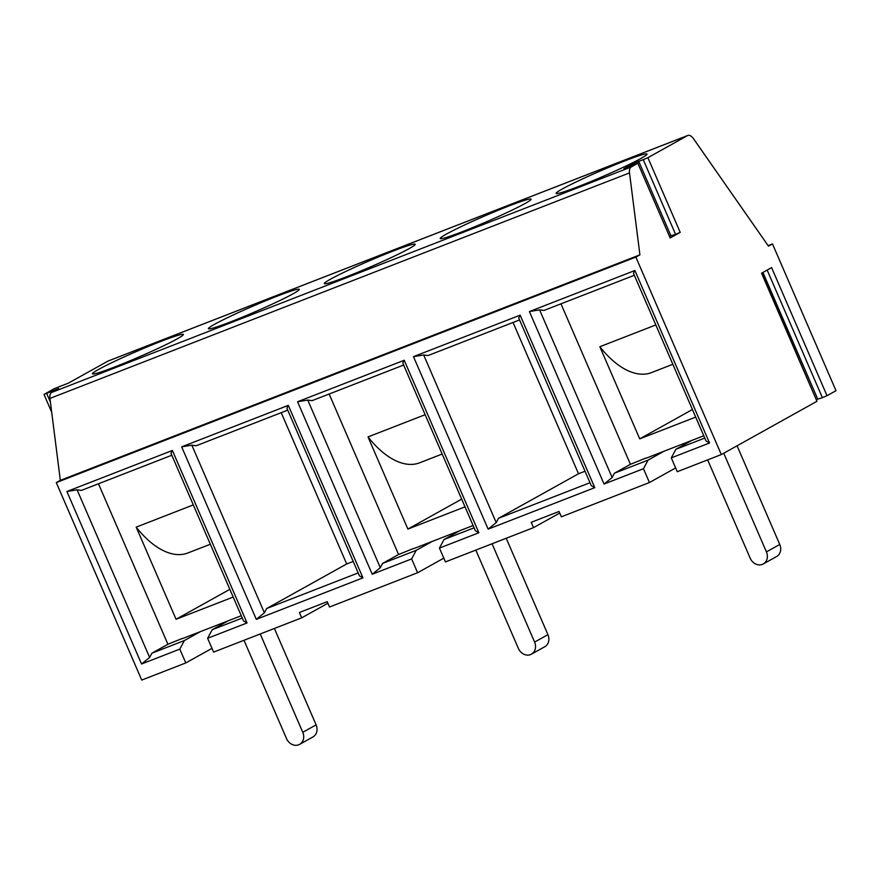 <?xml version="1.0" encoding="UTF-8"?>
<svg xmlns="http://www.w3.org/2000/svg" width="880" height="880" viewBox="0 0 880 880"><rect width="100%" height="100%" fill="white"/><g stroke="black" fill="none" stroke-linecap="round" stroke-linejoin="round"><path stroke-width="1.32" d="M171.82 455.235L81.466 490.391L77.088 489.819L149.633 657.459L151.91 653.18L184.371 640.552L200.376 631.631L183.667 638.132A20.394 17.369 -119.1 0 1 181.742 638.671L167.915 644.259L151.91 653.18M647.889 157.674L643.258 159.665L675.587 234.388L680.218 232.386L647.889 157.674L687.511 135.608L107.932 361.119L68.31 383.174L54.406 388.586L44 394.438L58.619 388.52L51.667 392.447L631.235 166.936L637.835 163.262L670.175 237.985L637.835 163.262M231.165 321.662A49.522 3.025 156.6 0 1 208.384 328.713A49.522 3.025 156.6 0 1 230.549 316.239A49.522 3.025 156.6 0 1 276.507 296.417A49.522 3.025 156.6 0 1 299.277 289.377A49.522 3.025 156.6 0 1 277.112 301.84A49.522 3.025 156.6 0 1 231.165 321.662M233.189 597.047L176.066 619.278L136.191 527.131L193.314 504.9M98.472 483.78L167.915 644.259M200.376 631.642L228.14 620.84M241.263 615.725L228.195 620.807L212.19 629.728L242.264 618.024M247.038 622.963L243.518 620.928L170.973 453.288L172.392 450.461L247.038 622.963L207.625 638.297L213.609 652.113L301.697 617.837L299.387 612.502L327.206 601.678L329.516 607.013L417.615 572.737L411.631 558.91L372.218 574.244L297.572 401.753L404.217 360.261L478.863 532.752L439.45 548.086L445.434 561.913L533.533 527.637L531.223 522.302L559.042 511.478L561.352 516.813L649.44 482.537L643.467 468.71L604.054 484.044L529.408 311.553L634.887 270.512L709.533 443.003L671.286 457.886L677.259 471.713L721.314 454.575L635.855 257.092L639.914 254.837L629.508 172.909L49.94 398.42A8.734 4.543 -111.3 0 1 51.667 392.447M184.371 640.552L179.806 649.121L185.79 662.937L141.735 680.075L56.287 482.603L60.335 480.348L49.94 398.42M107.932 361.119A8.734 4.543 -111.3 0 1 108.229 360.976A8.734 4.543 -111.3 0 1 108.548 360.877M287.738 410.135L196.229 445.742L191.84 445.17L264.385 612.81L266.673 608.531L358.182 572.924M281.215 412.676L346.687 563.959L266.673 608.531M362.945 577.852L359.436 575.828L286.891 408.188L288.299 405.361L362.945 577.852L256.311 619.355L181.665 446.853L288.299 405.361M346.687 563.959L353.21 561.429M403.645 365.035L312.136 400.642L307.758 400.07L380.303 567.71L382.58 563.42L416.196 550.341L432.201 541.431L459.965 530.64M432.201 541.442L415.503 547.932A20.394 17.369 -119.1 0 1 413.578 548.46L398.585 554.51L382.58 563.42M398.585 554.51L329.142 394.031M176.066 619.278L229.845 589.325M136.191 527.131A86.163 44.836 68.7 0 0 187.836 552.992L210.331 544.247M465.014 506.847L407.891 529.078L461.67 499.125M407.891 529.078L368.016 436.92A86.163 44.836 68.7 0 0 419.672 462.792L442.167 454.036M56.287 482.603L635.855 257.092M179.806 649.121L141.548 664.004L66.902 491.502L172.392 450.461M520.135 315.161L594.781 487.652L488.136 529.144L413.49 356.653L520.135 315.161L518.716 317.988L591.261 485.628L594.781 487.652M768.119 245.63L772.486 243.925L836 390.698L827.024 395.703L771.595 267.608L761.541 273.207L816.97 401.291L721.314 454.575M368.016 436.92L425.139 414.7M473.099 525.514L460.02 530.607L444.015 539.517L474.089 527.813M392.414 251.317A49.522 3.025 156.6 0 1 415.195 244.266A49.522 3.025 156.6 0 1 370.953 266.717A49.522 3.025 156.6 0 1 324.291 283.602A49.522 3.025 156.6 0 1 346.467 271.139A49.522 3.025 156.6 0 1 392.414 251.317M160.589 341.517A49.522 3.025 156.6 0 1 183.37 334.477A49.522 3.025 156.6 0 1 139.117 356.917A49.522 3.025 156.6 0 1 92.466 373.813A49.522 3.025 156.6 0 1 114.631 361.339A49.522 3.025 156.6 0 1 160.589 341.517M643.258 159.665L633.974 163.086L623.931 168.674L638.198 163.009M508.332 206.206A49.522 3.025 156.6 0 1 531.113 199.166A49.522 3.025 156.6 0 1 508.948 211.64A49.522 3.025 156.6 0 1 462.99 231.462A49.522 3.025 156.6 0 1 440.209 238.502A49.522 3.025 156.6 0 1 462.374 226.039A49.522 3.025 156.6 0 1 508.332 206.206M624.25 161.106A49.522 3.025 156.6 0 1 647.031 154.066A49.522 3.025 156.6 0 1 602.778 176.517A49.522 3.025 156.6 0 1 556.127 193.402A49.522 3.025 156.6 0 1 578.292 180.928A49.522 3.025 156.6 0 1 624.25 161.106M772.486 243.925L768.482 246.158L693.473 138.666A8.734 4.543 68.7 0 0 687.808 135.465A8.734 4.543 68.7 0 0 687.511 135.608M631.235 166.936A8.734 4.543 68.7 0 0 629.508 172.909M60.335 480.348L639.914 254.837M404.217 360.261L402.809 363.088L475.354 530.728L478.863 532.752M307.758 400.07L297.572 401.753M207.625 638.297L212.19 629.728M475.816 550.088L518.364 648.406A10.197 8.679 -119.1 0 0 531.443 654.159L544.775 646.734A10.197 8.679 -119.1 0 0 547.932 634.667L506.209 538.263M531.443 654.159A10.197 8.679 -119.1 0 0 534.6 642.092L492.052 543.774M559.724 513.051L533.533 527.637M443.806 558.151L417.615 572.737M416.196 550.341L411.631 558.91M243.991 640.299L286.539 738.617A10.197 8.679 -119.1 0 0 299.618 744.37L312.95 736.934A10.197 8.679 -119.1 0 0 316.107 724.878L274.384 628.463M299.618 744.37A10.197 8.679 -119.1 0 0 302.764 732.303L260.216 633.974M211.981 648.351L185.79 662.937M327.888 603.251L301.697 617.837M182.446 638.506L181.83 638.847M414.282 548.306L413.655 548.647M191.84 445.17L181.665 446.853M256.311 619.355L264.385 612.81M66.902 491.502L77.088 489.819M141.548 664.004L149.633 657.459M372.218 574.244L380.303 567.71M513.04 322.465L578.512 473.759L585.035 471.229M680.218 232.386L670.175 237.985M695.684 417.098L639.727 438.867L692.417 409.53M639.727 438.867L599.852 346.72L655.809 324.951M634.315 275.286L543.972 310.442L539.583 309.87L612.128 477.51L614.416 473.22L648.032 460.141L664.026 451.231L647.328 457.732A20.394 17.369 -119.1 0 1 645.403 458.26L630.421 464.31L560.967 303.82M664.037 451.231L691.79 440.429M703.769 435.765L691.856 440.407L675.851 449.317L704.759 438.064M599.852 346.72A86.163 44.836 68.7 0 0 651.497 372.592L672.837 364.287M630.421 464.31L614.416 473.22M519.563 319.935L428.054 355.542L423.676 354.97L496.21 522.61L498.498 518.32L590.007 482.713M578.512 473.759L498.498 518.32M709.533 443.003L706.024 440.968L633.479 273.328L634.887 270.512M767.162 270.072L822.393 397.694L817.74 399.113L762.927 272.437M822.393 397.694L827.024 395.703M816.97 401.291L761.915 272.998M816.662 399.509L817.74 399.113M669.867 236.192L670.945 235.807L638.616 161.084M675.587 234.388L670.945 235.807M539.583 309.87L529.408 311.553M604.054 484.044L612.128 477.51M423.676 354.97L413.49 356.653M488.136 529.144L496.21 522.61M648.032 460.141L643.467 468.71M439.45 548.086L444.015 539.517M671.286 457.886L675.851 449.317M707.652 459.888L750.2 558.206A10.197 8.679 -119.1 0 0 763.268 563.959A10.197 8.679 -119.1 0 0 766.425 551.892L723.723 453.222M763.268 563.959L776.611 556.534A10.197 8.679 -119.1 0 0 779.757 544.467L737.066 445.797M675.631 467.951L649.44 482.537M646.107 458.095L645.48 458.447M534.6 642.092L547.932 634.667M302.764 732.303L316.107 724.878M46.673 393.481L50.402 402.083M633.974 163.086L634.546 164.395M766.425 551.892L779.757 544.467M687.808 135.465L108.229 360.976M44 394.438L51.689 412.214"/></g></svg>
